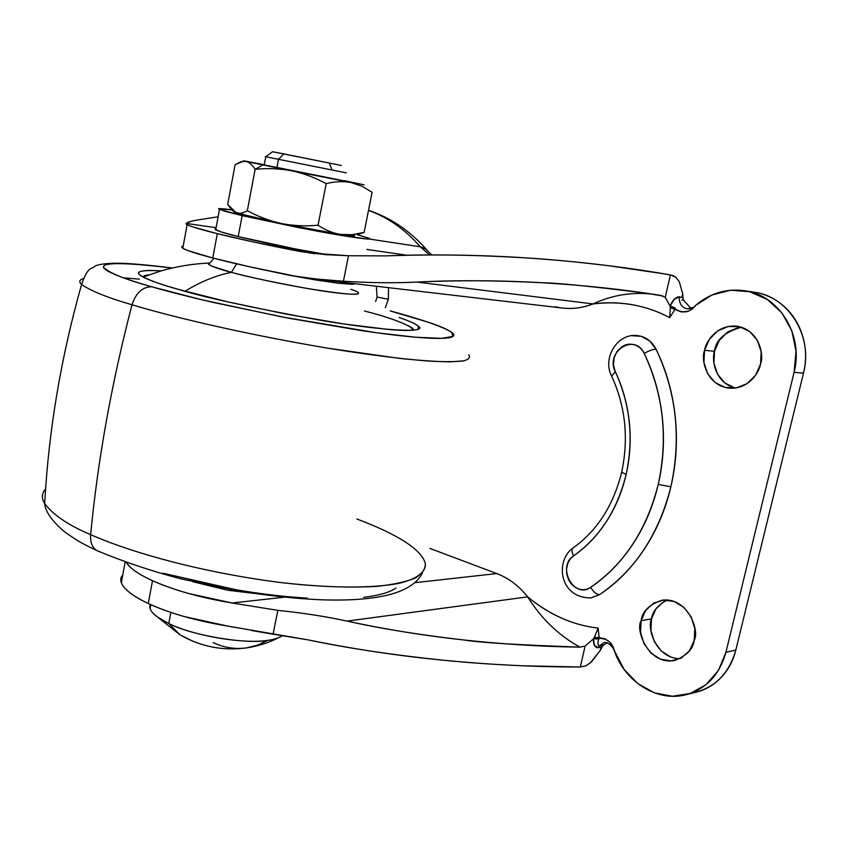 <?xml version="1.0" encoding="UTF-8"?>
<svg xmlns="http://www.w3.org/2000/svg" width="848" height="848" viewBox="0 0 848 848"><rect width="100%" height="100%" fill="white"/><g stroke="black" fill="none" stroke-linecap="round" stroke-linejoin="round"><path stroke-width="1.27" d="M291.627 170.787L262.838 164.947L255.142 169.335C267.353 168.052 279.511 168.529 291.627 170.787C279.511 168.529 267.353 168.052 255.142 169.335C252.418 164.957 249.354 162.318 245.973 161.417L240.673 161.798L235.108 164.682L227.688 204.379L235.108 164.682L243.281 161.258L245.973 161.417C249.354 162.318 252.418 164.957 255.142 169.335L247.33 210.654C243.312 213.145 239.634 213.908 236.274 212.954L227.688 204.379L232.267 210.463L236.274 212.954L281.472 223.533C269.494 220.883 258.121 216.59 247.33 210.654L255.142 169.335L262.838 164.947L244.054 160.982L264.247 164.682L245.199 161.067C242.645 160.622 242.899 160.738 245.973 161.417L291.627 170.787C303.69 173.374 315.202 177.667 326.183 183.645C315.202 177.667 303.69 173.374 291.627 170.787L350.659 182.437C342.825 181.101 334.663 181.504 326.183 183.645L318.042 225.208C305.704 226.405 293.514 225.844 281.472 223.533L340.366 234.419C332.575 233.073 325.134 229.999 318.042 225.208L326.183 183.645C334.663 181.504 342.825 181.101 350.659 182.437L291.627 170.787M263.76 164.851L276.904 167.66L278.494 159.318L265.318 156.657L278.494 159.318L283.847 153.901L272.568 151.728L265.763 156.753L264.194 164.978M329.363 163.166L332.056 169.971M267.873 640.325C246.63 644.681 190.811 635.269 168.763 623.503L180.073 634.876L192.528 641.077L180.073 634.876L168.763 623.503L170.861 612.415L168.763 623.503C194.245 635.979 243.206 644.236 267.873 640.325L257.336 645.222L246.206 647.936L257.336 645.222L267.873 640.325C274.423 639.434 279.384 637.823 282.744 635.481M149.81 605.726C149.195 611.122 155.513 617.047 168.763 623.503L157.601 617.111L180.073 634.876C200.775 646.674 222.812 651.02 246.206 647.936C234.758 649.377 223.766 647.607 213.24 642.614M231.599 209.795L218.731 208.905L224.847 211.247L242.157 215.625L316.527 231.027C351.803 237.641 374.763 240.578 369.081 238.277L357.135 234.673L369.315 238.405C370.322 238.988 369.368 239.178 366.463 238.977L328.367 233.189L298.666 227.614L242.157 215.625L238.203 236.581L220.989 231.907L214.947 229.214L215.901 228.759L215.689 229.882C220.056 231.801 227.561 234.027 238.203 236.581L242.157 215.625L219.505 209.445C216.664 208.205 220.692 208.322 231.61 209.806M233.921 211.777L252.905 217.3L281.472 223.533L340.366 234.419C350.542 235.956 355.27 236.338 354.528 235.585L340.366 234.419L352.206 234.673L364.099 232.416L352.206 234.673L340.366 234.419C332.575 233.073 325.134 229.999 318.042 225.208C305.704 226.405 293.514 225.844 281.472 223.533C269.494 220.883 258.121 216.59 247.33 210.654C243.312 213.145 239.634 213.908 236.274 212.954L233.9 211.767M357.708 234.504L364.099 232.416L372.134 192.284L361.873 186.168L350.659 182.437L361.873 186.168L372.134 192.284L364.099 232.416M238.203 236.581C251.75 239.995 288.172 248.093 327.254 254.729L294.563 248.771L238.203 236.581M157.601 617.111L153.276 613.443M341.214 165.455L272.6 151.728M341.341 165.477L283.847 153.901L278.494 159.318L346.185 172.822L278.494 159.318L276.904 167.66L344.574 180.984M344.235 180.645L364.184 184.853L344.235 180.645M264.205 164.904L344.193 180.868M385.331 307.58L388.363 299.238L377.074 297.065L375.611 301.549L377.074 297.065L376.353 286.242L377.074 297.065L388.363 299.238L385.331 307.58M590.738 597.935L599.642 594.607C596.557 594.533 593.568 592.095 590.664 587.325C574.011 599.451 556.447 566.644 573.587 555.853C571.775 552.271 571.499 549.716 572.771 548.179L573.227 547.85L572.771 548.179C571.499 549.716 571.775 552.271 573.587 555.853C599.801 537.176 617.323 510.051 626.131 474.488L621.69 472.156L626.131 474.488C622.135 491.776 615.563 507.464 606.426 521.552C597.268 535.597 586.328 547.024 573.587 555.853L570.238 558.97L567.937 562.977L566.549 568.849L566.697 573.831L568.499 579.566L571.202 583.837L574.637 586.996L578.802 589.01C583.042 590.346 586.996 589.784 590.664 587.325C593.568 592.095 596.557 594.533 599.642 594.607C635.025 570.365 658.769 534.41 670.885 486.763L658.228 484.431C646.77 529.799 624.245 564.1 590.664 587.325C606.956 576.364 620.99 562.001 632.799 544.246C644.565 526.417 653.045 506.479 658.228 484.431C663.348 462.351 664.705 439.932 662.277 417.174C659.797 394.426 653.766 373.194 644.204 353.468C642.042 349.037 638.788 346.154 634.442 344.839C630.096 343.535 625.941 344.15 621.987 346.694L617.047 351.39L614.1 357.835L613.433 364.969L615.309 371.753C622.708 387.292 627.361 403.966 629.28 421.785C631.145 439.603 630.096 457.178 626.131 474.488C633.859 438.469 630.244 404.231 615.309 371.753C604.804 351.835 634.76 332.448 644.204 353.468C663.528 394.776 668.203 438.427 658.228 484.431L670.885 486.763C665.415 509.924 656.469 530.837 644.045 549.525C631.59 568.149 616.793 583.17 599.642 594.607L591.045 597.893C558.938 598.2 555.122 560.676 572.824 548.137C597.003 531.007 613.274 505.758 621.626 472.4C628.898 438.458 625.517 406.234 611.461 375.749C602.313 358.089 617.259 332.946 637.463 335.554M734.887 387.992L724.881 382.989L717.546 374.265L713.921 363.135L714.535 351.252L704.54 350.341C705.79 341.659 716.889 324.265 736.732 326.194C759.204 329.533 764.324 355.015 760.529 364.121L755.536 375.314L746.993 383.678L736.255 387.918L725.008 387.451L714.949 382.406L707.571 373.597L703.925 362.35L704.54 350.341L709.331 339.327L717.599 330.953L728.156 326.501L739.435 326.671L749.706 331.526L757.359 340.355L761.175 351.814L760.529 364.121C759.119 372.707 748.816 388.935 730.096 388.257C706.479 386.232 700.565 359.467 704.54 350.341L714.535 351.252C711.398 359.806 714.758 382.459 735.216 388.077M670.789 657.02L661.302 651.031L654.349 641.692L650.914 630.424L651.497 618.881L641.141 620.662C642.053 611.556 649.006 604.751 661.981 600.236C687.368 596.568 700.119 630.795 694.173 640.42L689.445 650.787L681.347 657.984L671.181 660.91L660.528 659.193L650.988 653.13L643.992 643.696L640.547 632.311L641.141 620.662L645.678 610.454L653.522 603.214L663.539 600.055L674.213 601.497L683.933 607.401L691.184 616.878L694.788 628.495L694.173 640.42C693.166 649.038 686.7 655.716 674.754 660.433C648.868 665.691 634.929 630.297 641.141 620.662L651.497 618.881C646.801 627.69 655.504 658.112 679.831 658.748M251.432 630.499L273.077 634.187L277.826 610.348L232.151 603.002C200.796 597.766 174.253 590.335 152.513 580.71L148.262 603.522C169.897 613.38 196.365 620.906 227.656 626.078L239.041 628.092M325.547 254.644L300.595 251.591C268.318 245.348 240.556 239.369 217.3 233.656L212.763 258.004C235.903 264.004 263.58 270.088 295.793 276.257L320.65 279.596L343.419 281.239L348.496 255.746L325.971 254.665M598.285 647.798L594.512 645.392L593.377 638.883L585.12 646.07L580.318 666.994L523.089 665.797C493.96 664.525 467.365 662.659 443.292 660.221C488.374 664.599 532.173 666.846 574.679 666.984L580.318 666.994L585.12 646.07L580.011 647.141C517.428 644.915 478.823 642.54 464.195 640.017C419.749 634.929 380.699 628.622 347.055 621.107L527.689 596.865C518.828 585.809 508.524 578.039 496.78 573.566L429.968 548.455L496.78 573.566C508.524 578.039 518.828 585.809 527.689 596.865C538.226 605.716 549.61 612.85 561.842 618.245C573.64 623.428 585.724 626.704 598.094 628.061L599.165 637.685L604.836 638.777L609.913 642.286L624.255 669.634L637.844 683.626L654.37 692.827L672.379 696.261L690.198 693.484L706.077 684.622L718.426 670.429L725.93 652.25L794.078 372.367L796.039 351.273L791.831 330.762L781.909 312.923L767.345 299.492L749.632 291.712L730.552 290.217L711.938 294.998L695.477 305.471L692.265 309.011L688.184 311.227L681.347 311.979L674.955 309.425L669.666 317.661C658.027 311.439 645.794 307.167 632.947 304.824C619.623 302.418 606.331 302.121 593.038 303.934C580.318 308.778 567.768 309.721 555.376 306.775M388.532 287.663L388.363 299.238L388.522 287.663M631.855 335.691L641.395 336.338L649.907 341.087L656.076 349.228C666.168 369.919 672.538 392.211 675.167 416.114C677.732 440.017 676.301 463.57 670.885 486.763C681.421 438.427 676.481 392.582 656.076 349.228C652.886 349.27 648.932 350.68 644.204 353.468C648.932 350.68 652.886 349.27 656.076 349.228C651.211 340.154 644.056 335.554 634.601 335.448M695.031 692.456C703.957 690.463 711.928 686.202 718.945 679.651C727.245 671.86 732.873 662.002 735.81 650.087L803.501 373.088C806.565 360.506 806.268 348.125 802.621 335.935C798.933 323.777 792.52 313.739 783.372 305.799C774.659 298.295 764.811 293.747 753.83 292.147M741.417 327.211C724.595 332.077 715.638 340.09 714.535 351.252L719.295 340.355L727.52 332.066L738.014 327.657M667.1 600.013C657.56 605.366 652.366 611.652 651.497 618.881L656.023 608.769L663.825 601.603M670.397 308.259L670.068 305.958L665.224 297.362L670.386 274.9L665.224 297.362L670.068 305.958C672.75 299.927 675.845 296.885 679.365 296.832L681.866 297.563L682.704 293.949L681.866 297.563L682.947 297.722L683.562 300.192M606.68 642.816L601.052 647.003L602.43 646.303L600.267 650.395L601.052 647.013L600.267 650.395L591.522 661.885L586.159 665.733L580.318 666.994L586.18 665.722M601.052 647.013L598.285 647.787C594.925 647.681 593.293 644.703 593.377 638.883L585.12 646.07L580.011 647.141C558.821 635.555 541.384 618.796 527.689 596.865C541.395 618.807 558.832 635.565 580.011 647.141C542.275 646.642 503.67 644.268 464.195 640.017C424.647 635.746 385.596 629.439 347.055 621.107L527.689 596.865C549.769 614.938 573.237 625.336 598.094 628.061L599.165 637.685L594.363 637.336M277.826 610.348C303.202 612.977 326.268 616.56 347.055 621.107C326.268 616.56 303.202 612.977 277.826 610.348L273.077 634.187L308.481 639.954C353.171 649.07 398.104 655.822 443.292 660.221C392.444 654.942 347.5 648.19 308.481 639.954L227.656 626.078L184.302 616.57C170.416 612.606 158.406 608.249 148.262 603.522C138.16 598.783 130.793 594.119 126.161 589.54C121.561 584.961 119.918 580.848 121.222 577.212L122.388 577.117L121.222 577.212L121.306 582.534C123.66 589.095 132.648 596.08 148.262 603.522L152.513 580.71C162.71 585.332 174.762 589.593 188.701 593.515L232.151 603.002L277.826 610.348M496.78 573.566L415.043 582.661L496.78 573.566M284.462 597.183L232.151 603.002L284.462 597.183M126.331 562.478L130.285 567.164C134.959 571.584 142.379 576.099 152.513 580.71C139.104 574.562 130.507 568.679 126.744 563.093M122.812 574.764L121.222 577.212L122.812 574.764M311.184 278.6L562.203 308.015C572.506 309.244 582.777 307.888 593.038 303.934L416.951 282.077C394.309 283.179 369.792 282.893 343.419 281.239L311.237 278.61L295.793 276.257L250.849 267.067L212.763 258.004L188.585 250.807C183.327 248.846 181.112 247.468 181.917 246.662L183.062 246.81L181.917 246.662L183.242 245.867L181.917 246.662L182.744 248.146C186.009 250.298 196.015 253.584 212.763 258.004L217.3 233.656L255.545 242.422L314.354 253.7M652.313 294.086C631.527 291.892 611.768 295.178 593.038 303.934C611.673 295.221 631.357 291.924 652.091 294.055M669.729 317.353L670.333 307.686L674.966 309.393L669.666 317.661C646.24 305.153 620.694 300.584 593.038 303.934L416.951 282.077C453.722 280.105 495.423 280.328 542.042 282.744C556.087 282.819 590.197 286.211 644.385 292.931L662.839 295.984M369.198 239.009L420.301 246.789C405.026 229.331 387.759 217.215 368.498 210.431C387.759 217.215 405.026 229.331 420.301 246.789L369.198 239.009M190.344 221.551L186.189 223.406C185.415 223.999 187.684 225.186 192.984 226.946L217.3 233.656C200.478 229.458 190.397 226.448 187.069 224.603L186.189 223.406L216.102 227.72L186.189 223.406C187.111 222.176 191.606 220.925 199.672 219.653L218.137 216.77L199.672 219.653M420.301 246.789L429.618 254.972L420.301 246.789L426.215 249.259L428.325 251.75L425.124 248.475L420.301 246.789M407.305 255.269L366.834 249.439L407.305 255.269M665.224 297.362L660.656 295.369C622.867 289.38 583.329 285.172 542.042 282.744C500.67 280.338 458.969 280.116 416.951 282.077C394.309 283.179 369.792 282.893 343.419 281.239L348.496 255.746L386.381 255.884C428.971 254.071 476.936 254.835 530.244 258.174C482.989 254.909 435.035 254.146 386.381 255.884L348.496 255.746L309.149 253.001M530.244 258.174C551.836 259.52 578.039 262.032 608.832 265.742L664.747 273.936C622.22 266.707 577.393 261.449 530.244 258.174M692.89 692.88C714.716 688.025 729.015 673.768 735.81 650.087L725.93 652.25L794.078 372.367L803.501 373.088L735.81 650.087L725.93 652.25C719.327 675.559 705.409 689.859 684.188 695.159C656.352 701.487 625.517 681.654 614.789 652.165C612.574 641.342 605.61 636.869 593.907 638.735M672.061 306.87C681.485 314.014 689.286 313.548 695.477 305.471C710.974 292.412 728.411 287.684 747.798 291.288C780.669 297.404 803.607 336.508 794.078 372.367L803.501 373.088C813.264 336.677 788.947 297.16 755.218 292.369M683.573 300.192L681.887 299.959L683.573 300.192L690.961 308.428M695.477 305.471C694.014 307.623 691.237 308.736 687.145 308.831C692.615 307.845 695.381 306.732 695.477 305.471M606.415 642.657L607.719 643.017M603.649 644.893L599.133 645.879M670.386 274.9L664.747 273.936L673.227 275.589L675.644 277.073L670.386 274.9M611.641 376.13L615.309 371.753L611.641 376.13M590.314 662.956L600.267 650.395M682.704 293.949L679.259 281.631L682.704 293.959L682.947 297.722M675.284 307.994L670.068 305.958L674.33 299.238L679.365 296.821M593.377 638.883L598.868 638.979L593.377 638.883L594.819 636.551M597.999 628.442L594.384 637.314M675.644 277.073L679.259 281.631M679.216 298.899C679.863 304.57 682.513 307.877 687.156 308.82M614.789 652.165C614.779 650.575 613.136 647.999 609.86 644.438C606.384 642.54 604.412 641.936 603.956 642.646L598.995 646.091M598.868 638.979C597.564 642.519 597.628 644.851 599.059 645.975L598.296 647.702M679.343 296.917L679.216 299.068M143.195 277.073C143.312 276.003 145.22 275.271 148.909 274.869L143.195 277.073M399.101 317.523C408.757 320.714 415.223 323.639 418.488 326.289C428.208 333.073 384.303 331.292 317.449 319.728C249.98 307.294 203.711 297.203 178.663 289.465L227.815 301.877L286.624 314.173L343.864 323.968L388.882 329.501C401.03 330.519 409.563 330.709 414.502 330.063C419.378 329.416 420.597 328.059 418.159 325.992C415.711 323.925 410.103 321.36 401.337 318.297L399.101 317.523M151.622 286.762C125.589 279.564 109.583 273.13 103.615 267.449C102.142 262.191 124.963 262.392 172.07 268.042L159.265 266.495C143.418 264.693 130.613 263.717 120.851 263.569C111.067 263.421 105.385 264.216 103.827 265.943C102.301 267.682 105.544 270.342 113.558 273.915C121.656 277.508 134.344 281.79 151.622 286.762C142.475 286.878 135.934 292.878 132.002 304.771C135.934 292.878 142.475 286.878 151.622 286.762L202.004 299.81L282.193 316.982L376.809 332.798L415.69 337.228L441.607 338.352L452.97 336.433L451.677 332.331C440.981 325.515 413.941 317.29 390.218 310.919L429.756 322.685C440.907 326.512 448.253 329.755 451.783 332.416C455.302 335.077 454.252 336.868 448.634 337.79C442.953 338.712 432.618 338.575 417.629 337.387C402.535 336.168 383.741 333.9 361.259 330.582L288.532 318.191L213.632 302.524C189.698 297.012 169.028 291.754 151.622 286.762M83.146 278.579C79.267 279.988 78.758 281.939 81.599 284.462C90.757 290.917 107.558 297.69 132.002 304.771C107.558 297.69 90.757 290.917 81.599 284.462C78.758 281.939 79.267 279.988 83.146 278.579M123.32 277.773L139.369 279.162M45.591 488.851C41.658 493.398 41.351 498.327 44.668 503.638C53.519 515.171 68.836 525.495 90.641 534.622C97.849 459.584 111.639 382.967 132.002 304.771C111.639 382.967 97.849 459.584 90.641 534.622C68.836 525.495 53.519 515.171 44.668 503.638C41.351 498.327 41.658 493.398 45.591 488.851M99.735 551.868L96.248 550.246C91.997 546.992 90.132 541.777 90.641 534.622C90.132 541.777 91.997 546.992 96.248 550.246L99.735 551.868M350.86 289.295C365.721 293.959 360.474 296.832 320.767 290.684C281.525 284.504 245.231 276.13 231.387 272.346C216.06 275.388 200.616 281.684 185.044 291.235C200.616 281.684 216.06 275.388 231.387 272.346L211.767 266.155L208.534 264.237L209.88 263.06L208.703 264.428C212.488 266.802 220.045 269.431 231.387 272.346L234.08 267.989M364.513 311.025C387.091 316.728 403.213 322.526 412.859 328.42L413.676 330.158L408.959 325.833M236.645 263.866L231.387 272.346C245.464 276.384 270.756 281.759 307.252 288.479C345.539 294.616 362.382 295.867 357.782 292.21M355.354 283.783L352.323 284.281L338.882 283.306L316.643 280.116L289.083 275.208L249.153 266.696M192.994 581.781L227.921 590.261L254.538 593.441M162.869 573.206L235.638 589.657C260.961 594.003 284.833 596.833 307.241 598.147M363.739 597.331C378.982 595.487 389.741 592.392 396.027 588.046M356.86 518.987C384.049 529.258 420.438 545.677 425.283 563.326C426.247 571.213 418.583 578.325 400.15 583.064C373.109 588.788 325.823 588.194 275.939 581.951C186.189 569.835 120.384 547.999 90.641 534.622C120.384 547.999 186.189 569.835 275.939 581.951C314.311 586.604 347.977 588.077 376.936 586.36C393.832 584.548 406.786 581.664 415.806 577.742C422.463 573.386 425.622 568.573 425.283 563.326M468.7 354.74C470.566 357.347 468.923 359.372 463.761 360.835C456.15 361.842 444.32 361.916 428.261 361.047C400.224 358.842 366.431 354.517 326.915 348.051C234.016 332.289 163.505 314.354 132.002 304.771C163.505 314.354 234.016 332.289 326.915 348.051L399.132 358.344C419.919 360.506 436.9 361.672 450.076 361.842L463.761 360.835C468.923 359.372 470.566 357.347 468.7 354.74M161.311 270.841L151.389 270.48C143.821 270.448 139.623 271.159 138.786 272.621C137.98 274.095 140.938 276.278 147.679 279.172C154.484 282.087 164.819 285.511 178.663 289.465C160.261 284.419 147.404 279.639 140.1 275.123C135.012 271.339 142.072 269.918 161.3 270.841M278.557 637.728C268.328 642.911 257.548 646.314 246.206 647.936M150.796 604.677L150.075 608.567M219.505 209.456L215.689 229.882M243.408 161.226L244.097 160.993M730.838 388.289L730.096 388.257M675.379 660.306L674.754 660.433M644.936 293.005L644.385 292.931M659.235 273.014L664.885 273.957M754.731 292.295L745.275 290.8M695.975 692.212L686.604 694.586M187.132 224.656L182.808 248.188M125.154 562.054L121.359 582.682M368.53 210.262C390.705 217.777 409.966 230.794 426.3 249.333M428.187 251.527L431.908 254.962M417.863 329.31L418.488 326.289M172.335 267.989C154.294 265.689 138.765 264.173 125.727 263.442C104.262 262.456 95.792 265.339 95.082 266.166C91.213 269.632 88.044 265.912 81.599 284.462C60.982 357.347 48.665 430.413 44.668 503.638C45.389 511.609 51.834 520.863 64.024 531.367C79.532 542.741 86.189 545.317 96.365 550.331C122.207 561.249 150.287 570.725 180.613 578.771L237.737 590.78C266.94 595.561 294.32 598.54 319.844 599.737C378.452 601.879 412.669 592.911 422.484 572.835M213.929 258.311L208.703 264.428M209.901 263.028C193.27 263.664 176.67 266.378 160.071 271.201L143.206 277.031"/></g></svg>
